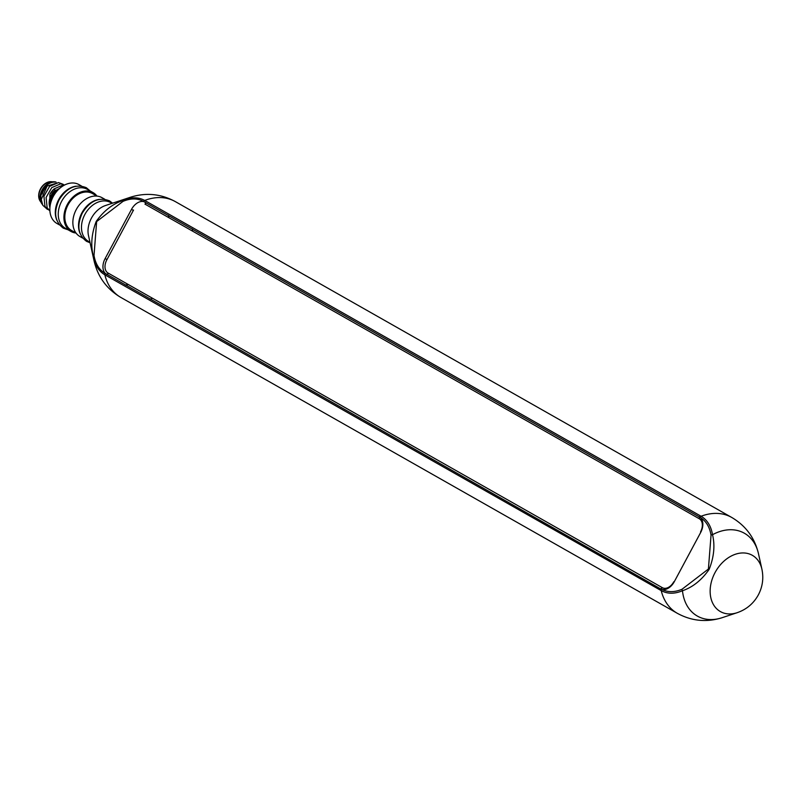 <?xml version="1.0" encoding="UTF-8"?>
<svg xmlns="http://www.w3.org/2000/svg" width="802" height="802" viewBox="0 0 802 802"><rect width="100%" height="100%" fill="white"/><g stroke="black" fill="none" stroke-linecap="round" stroke-linejoin="round"><path stroke-width="1.2" d="M94.014 255.487A1.865 1.013 -9.2 0 0 93.393 256.349A47.629 35.218 -60.4 0 0 94.175 261.282L88.491 235.567A22.346 16.521 -60.4 0 1 91.408 218.184A22.346 16.521 -60.4 0 1 105.553 205.502L130.546 197.202A47.629 35.218 -60.4 0 0 123.438 200.31C131.338 196.991 138.425 197.031 144.711 200.44L701.088 516.257C707.204 519.856 711.023 526.002 712.527 534.703C715.123 545.49 714.001 557.039 709.158 569.35C701.66 580.097 692.768 587.224 682.482 590.743C674.592 594.061 667.495 594.021 661.219 590.613L104.841 274.795C98.716 271.196 94.907 265.051 93.393 256.349C90.546 245.442 91.488 233.793 96.22 221.422C103.829 210.736 112.902 203.708 123.438 200.31A1.865 1.073 66.6 0 0 123.037 201.352L96.641 221.573L94.014 255.487C95.458 263.868 99.147 269.813 105.072 273.312L105.373 273.482A13.032 8.772 117.1 0 1 105.122 258.585L131.508 209.372A13.032 8.772 117.1 0 1 143.889 201.643L700.457 517.581A13.032 8.772 117.1 0 1 702.622 526.934A13.032 8.772 117.1 0 1 700.687 532.458L674.302 581.671A13.032 8.772 117.1 0 1 671.314 585.781A13.032 8.772 117.1 0 1 661.951 589.41C667.896 592.427 674.582 592.377 682.011 589.259A1.865 1.073 66.6 0 0 682.482 590.743A47.629 35.218 119.6 0 0 722.091 617.71C706.542 622.563 691.615 621.099 677.299 613.299A55.117 40.742 -60.4 0 1 661.219 590.613A1.865 1.373 -60.4 0 1 661.409 589.229L660.517 588.818L662.612 587.806M89.964 242.224L88.551 241.422A22.346 16.521 -60.4 0 1 84.862 214.475A22.346 16.521 -60.4 0 1 110.616 202.555L112.019 203.357M661.951 589.41L661.409 589.229M662.683 587.846A11.168 7.519 -62.9 0 0 671.605 585.48M702.542 527.355A11.168 7.519 -62.9 0 0 699.565 518.904L699.214 516.648M682.011 589.259L708.407 569.039L711.043 535.124A1.865 1.013 -9.2 0 1 712.527 534.703A47.629 35.218 119.6 0 1 758.461 553.631C754.662 537.791 745.75 525.731 731.715 517.44L175.337 201.613A55.117 40.742 119.6 0 0 144.711 200.44A1.865 1.373 -60.4 0 0 143.598 201.472C137.553 198.174 130.696 198.134 123.037 201.352M660.517 588.818L105.373 273.482M106.606 274.394L108.691 273.392M145.332 204.32A11.168 7.519 -62.9 0 1 145.643 204.48L145.302 202.224M711.043 535.124C709.64 526.984 706.121 521.14 700.457 517.581M96.962 196.099L92.501 193.563A21.223 15.689 119.6 0 0 68.05 204.881A21.223 15.689 119.6 0 0 71.548 230.485L76 233.011M104.761 199.237L101.994 197.673A22.346 16.521 119.6 0 0 76.25 209.583A22.346 16.521 119.6 0 0 79.939 236.53L82.696 238.104M80.03 233.382A22.346 16.521 -60.4 0 1 81.924 212.801A22.346 16.521 -60.4 0 1 99.338 199.367M70.997 231.457L65.323 228.239A22.346 16.521 -60.4 0 1 61.644 201.292A22.346 16.521 -60.4 0 1 87.388 189.372L93.062 192.59A22.346 16.521 119.6 0 0 67.308 204.51A22.346 16.521 119.6 0 0 70.997 231.457A22.346 16.521 119.6 0 0 76.02 233.031M96.982 196.099A22.346 16.521 119.6 0 0 93.062 192.59M81.533 186.054L78.987 184.61A22.346 16.521 119.6 0 0 53.243 196.52A22.346 16.521 119.6 0 0 56.932 223.467L59.478 224.921M56.812 220.199A22.346 16.521 -60.4 0 1 58.696 199.618A22.346 16.521 -60.4 0 1 76.11 186.184M700.888 532.067L674.151 581.941M700.537 531.886A10.797 7.268 -62.9 0 0 699.314 518.774L144.961 204.109M673.79 581.761A10.797 7.268 -62.9 0 1 662.372 587.686L108.019 273.011A10.797 7.268 -62.9 0 1 106.796 259.908L133.543 210.034M54.075 188.951L49.874 194.305A14.897 11.017 -60.4 0 1 54.125 188.911L62.897 185.061L64.2 185.222M59.739 188.32L55.478 190.585L54.125 188.911M51.699 199.878A12.852 9.494 -60.4 0 1 56.05 192.219M50.446 204.039A12.291 9.083 -60.4 0 1 58.987 189.001M49.935 207.387A13.774 10.185 -60.4 0 1 55.198 190.064M49.874 194.305L49.854 209.292M64.601 185.011L60.721 183.818L51.779 187.578L46.095 197.452L47.148 207.738L49.894 210.856M58.646 182.585L47.057 186.074L41.273 199.437L42.787 205.262L47.448 209.422M63.147 184.3L58.536 182.585L49.604 186.345L43.92 196.209L44.972 206.495L49.624 210.655M40.681 201.803A11.92 8.812 -60.4 0 1 40.671 188.55A11.92 8.812 -60.4 0 1 52.05 181.763M42.376 204.44A13.403 9.915 -60.4 0 1 41.443 203.117L40.1 200.791A11.92 8.812 -60.4 0 1 40.892 188.67A11.92 8.812 -60.4 0 1 50.887 181.783L53.574 181.743A13.403 9.915 -60.4 0 1 56.06 182.084M41.443 203.117A13.403 9.915 -60.4 0 1 42.336 189.493A13.403 9.915 -60.4 0 1 53.574 181.743M41.864 203.056A13.403 9.915 -60.4 0 1 42.787 190.224L46.616 185.372A13.403 9.915 -60.4 0 1 54.827 182.124M42.787 190.224L46.616 185.372M42.155 194.014A12.291 9.083 -60.4 0 1 46.416 186.726M168.27 215.267A47.629 35.218 -60.4 0 1 169.011 217.763M192.56 231.126A55.117 40.742 119.6 0 0 192.3 228.901M105.072 273.312A1.865 1.373 -60.4 0 0 104.841 274.795A55.117 40.742 119.6 0 0 120.922 297.482L677.299 613.299M150.205 299.146A55.117 40.742 119.6 0 0 152.51 298.274M700.026 517.2A1.865 1.373 -60.4 0 1 701.088 516.257A55.117 40.742 -60.4 0 1 731.715 517.44M761.9 569.179C763.785 578.182 762.602 586.753 758.341 594.894C753.579 603.515 746.532 609.45 737.198 612.688A32.351 23.92 -60.4 0 1 713.229 604.197A32.351 23.92 -60.4 0 1 715.053 572.568A32.351 23.92 -60.4 0 1 741.479 552.999A32.351 23.92 -60.4 0 1 761.9 569.179L758.461 553.631M128.34 284.55A47.629 35.218 -60.4 0 1 125.302 285.011M105.122 258.585L106.977 259.577M133.363 210.365L131.508 209.372M130.546 197.202C146.094 192.35 161.022 193.823 175.337 201.613M737.198 612.688L722.091 617.71M94.175 261.282C97.974 277.121 106.887 289.181 120.922 297.482M90.075 242.755L86.566 241.362C78.035 234.946 76.611 225.502 82.315 213.041C90.014 200.821 99.097 196.771 109.543 200.881L112.541 203.187M68.13 229.823L63.338 228.179C54.807 221.763 53.383 212.319 59.087 199.858C66.797 187.638 75.869 183.588 86.315 187.698L90.185 190.966"/></g></svg>
